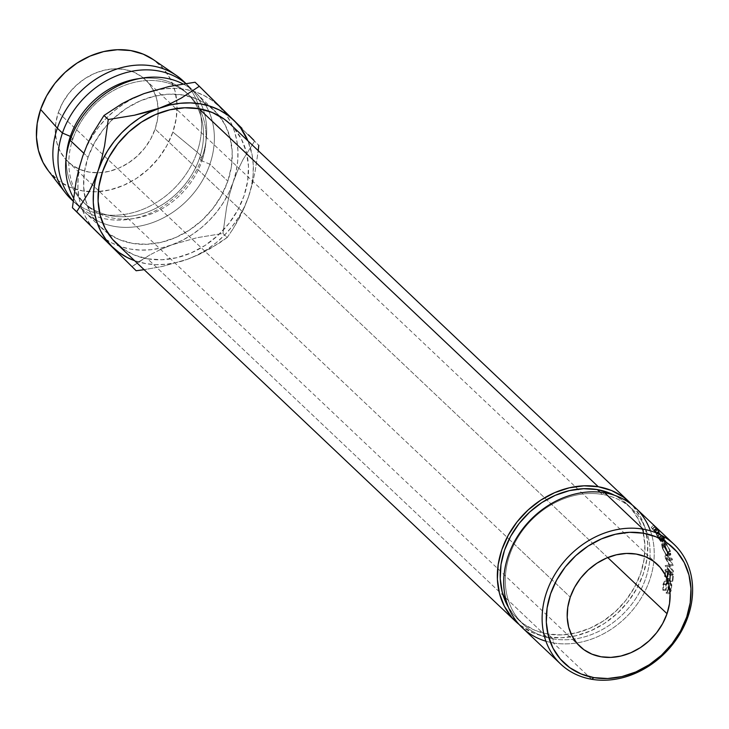 <?xml version="1.0" encoding="UTF-8"?>
<svg xmlns="http://www.w3.org/2000/svg" width="729" height="729" viewBox="0 0 729 729"><rect width="100%" height="100%" fill="white"/><g stroke="black" fill="none" stroke-linecap="round" stroke-linejoin="round"><path stroke-width="0.55" stroke-dasharray="3.65 2.73" d="M650.423 530.849A82.45 68.171 -46.6 0 1 631.414 611.485A82.45 68.171 -46.6 0 1 553.275 642.923L552.974 638.859A79.315 65.583 133.4 0 0 645.739 578.288A79.315 65.583 133.4 0 0 602.418 494.435L604.678 492.795L602.418 494.435A79.315 65.583 -46.6 0 1 632.225 509.052A79.315 65.583 -46.6 0 1 637.419 595.939A79.315 65.583 -46.6 0 1 552.974 638.859L547.853 634.011A79.315 65.583 133.4 0 0 632.298 591.091A79.315 65.583 133.4 0 0 627.104 504.204A79.315 65.583 133.4 0 0 614.529 495.301L621.454 499.538L630.931 508.222L638.176 518.966L642.887 531.359L644.901 544.918L644.135 559.125L640.618 573.441L634.485 587.301L625.974 600.186L615.413 611.595L603.211 621.09L589.825 628.307L575.773 632.972L561.603 634.895L547.853 634.011L535.05 630.357L523.695 624.07L514.209 615.376L508.468 607.33A79.315 65.583 133.4 0 0 518.046 619.395A79.315 65.583 133.4 0 0 547.853 634.011L552.974 638.859A79.315 65.583 -46.6 0 1 523.167 624.243A79.315 65.583 -46.6 0 1 517.973 537.364A79.315 65.583 -46.6 0 1 602.418 494.435L600.022 492.166L602.418 494.435A79.315 65.583 133.4 0 0 509.653 555.015A79.315 65.583 133.4 0 0 552.974 638.859L553.275 642.923A82.45 68.171 133.4 0 0 641.055 598.309A82.45 68.171 133.4 0 0 635.661 507.985M58.356 112.485L509.115 539.25L58.356 112.485L62.712 102.625L68.763 93.467L76.272 85.348L84.956 78.595L94.469 73.465L104.466 70.148L114.535 68.781L124.313 69.41L133.416 72.007L141.49 76.481L148.233 82.659L153.382 90.296L156.735 99.108L158.166 108.749L157.619 118.854L155.122 129.033A56.397 46.629 133.4 0 0 145.508 79.807A56.397 46.629 133.4 0 0 58.356 112.485A56.397 46.629 133.4 0 0 67.961 161.71A56.397 46.629 133.4 0 0 155.122 129.033L150.757 138.893L144.707 148.051L137.198 156.161L128.514 162.913L119 168.053L109.013 171.361L98.934 172.737L89.157 172.108L80.053 169.502L71.98 165.027L65.236 158.858L60.088 151.213L56.744 142.41L55.304 132.76L55.851 122.663L58.356 112.485M509.115 539.26L570.26 597.151L509.115 539.26M607.74 557.567L155.122 129.033L607.74 557.567M591.666 679.273L553.275 642.923L591.666 679.273M665.568 590.554L666.169 589.907L666.68 583.61L668.785 580.922L670.589 582.644L671.272 586.827L668.994 593.798L671.09 591.028L671.819 585.077L670.853 581.596L669.295 579.828L667.545 580.257L666.16 582.927L665.568 590.554L665.832 584.157L668.657 579.683L669.878 580.248L671.573 583.628L671.527 589.57L668.994 593.798L668.949 592.531L670.972 589.032L669.751 581.378L668.739 580.949L666.406 584.612L666.169 589.907L663.426 589.606L663.618 584.494L666.406 584.612L663.618 584.494L665.905 580.986L669.751 581.378L666.926 581.46L668.183 588.904L670.972 589.032L668.183 588.904L666.206 592.24L668.949 592.531L666.206 592.24L666.26 593.461L668.994 593.798L666.26 593.461L668.739 589.433L671.527 589.57L668.739 589.433L668.748 583.683L671.573 583.628L668.748 583.683L667.053 580.366L669.878 580.248L665.796 579.783L663.053 584.029L665.832 584.157L663.053 584.029L662.834 590.217L665.568 590.554L662.834 590.217L663.426 589.606L666.169 589.907L665.568 590.554M667.964 569.285A82.45 68.171 -46.6 0 1 667.409 576.147L667.964 576.666A82.45 68.171 133.4 0 0 668.475 570.898L670.142 572.475A82.45 68.171 -46.6 0 1 669.632 578.252L670.188 578.771A82.45 68.171 133.4 0 0 670.698 573.003L672.776 574.971A82.45 68.171 -46.6 0 1 672.275 580.749L672.831 581.277A82.45 68.171 133.4 0 0 673.377 574.416L667.964 569.285L673.377 574.416L670.525 574.862A79.315 65.583 -46.6 0 1 669.997 581.45L672.831 581.277L672.275 580.749A82.45 68.171 133.4 0 0 672.776 574.971L670.698 573.003L667.837 573.404A79.315 65.583 -46.6 0 1 667.354 578.954L670.188 578.771L669.632 578.252A82.45 68.171 133.4 0 0 670.142 572.475L668.475 570.898L665.613 571.299A79.315 65.583 -46.6 0 1 665.13 576.849L667.964 576.666L667.409 576.147L664.575 576.329L665.13 576.849L667.964 576.666A82.45 68.171 133.4 0 0 668.475 570.898L665.613 571.299L667.281 572.876L670.142 572.475L667.281 572.876A79.315 65.583 -46.6 0 1 666.798 578.425L669.632 578.252L666.798 578.425L667.354 578.954L670.188 578.771A82.45 68.171 133.4 0 0 670.698 573.003L667.837 573.404L669.924 575.372L672.776 574.971L669.924 575.372A79.315 65.583 -46.6 0 1 669.441 580.931L672.275 580.749L669.441 580.931L669.997 581.45L672.831 581.277A82.45 68.171 133.4 0 0 673.377 574.416L670.525 574.862L665.103 569.732L667.964 569.285L665.103 569.732A79.315 65.583 -46.6 0 1 664.575 576.329L667.409 576.147A82.45 68.171 133.4 0 0 667.964 569.285M673.149 565.431A82.45 68.171 133.4 0 0 673.131 565.194L668.703 557.266L672.439 559.872A82.45 68.171 133.4 0 0 672.247 558.833L667.099 555.216A82.45 68.171 -46.6 0 1 667.117 555.37L672.165 564.383L667.992 565.066A82.45 68.171 -46.6 0 1 667.992 565.221L673.423 571.946A82.45 68.171 133.4 0 0 673.423 570.862L669.495 566.023L673.149 565.431A82.45 68.171 133.4 0 0 673.131 565.194L670.279 565.986L665.878 558.223L668.703 557.266L673.131 565.194L670.279 565.986A79.315 65.583 -46.6 0 1 670.297 566.214L666.643 566.643L673.149 565.431M660.948 541.793L657.412 536.325A79.315 65.583 133.4 0 0 656.328 534.485A79.315 65.583 -46.6 0 1 657.412 536.325L659.964 534.567A82.45 68.171 133.4 0 0 658.834 532.644L656.328 534.485L661.741 539.615A79.315 65.583 -46.6 0 1 662.242 540.435L659.736 538.066A79.315 65.583 -46.6 0 1 660.128 538.74L664.465 544.59A79.315 65.583 -46.6 0 1 664.976 545.675L660.702 539.779L663.272 538.038L660.702 539.779L661.604 541.829L660.948 541.793L660.702 539.779L664.976 545.675L667.609 544.08A82.45 68.171 133.4 0 0 667.081 542.959L664.465 544.59L660.128 538.74L662.67 536.963A82.45 68.171 133.4 0 0 662.269 536.262L659.736 538.066L662.242 540.435L664.766 538.631A82.45 68.171 133.4 0 0 664.256 537.774L661.741 539.615L656.328 534.485L658.834 532.644A82.45 68.171 -46.6 0 1 659.964 534.567L663.053 539.615L664.219 540.18L663.272 538.038L667.609 544.08A82.45 68.171 133.4 0 0 667.081 542.959L662.67 536.963A82.45 68.171 133.4 0 0 662.269 536.262L664.766 538.631A82.45 68.171 133.4 0 0 664.256 537.774L658.834 532.644L664.256 537.774L661.741 539.615A79.315 65.583 -46.6 0 1 662.242 540.435L664.766 538.631L662.269 536.262L659.736 538.066A79.315 65.583 -46.6 0 1 660.128 538.74L662.67 536.963L667.081 542.959L664.465 544.59A79.315 65.583 -46.6 0 1 664.976 545.675L667.609 544.08L663.272 538.038L663.581 540.198L659.964 534.567L657.412 536.325L658.624 538.54L661.221 536.863L658.624 538.54L660.948 541.793L663.581 540.198L660.948 541.793L661.558 542.139L664.183 540.526M668.903 554.222L670.188 555.134L670.817 554.714L670.316 550.832L666.88 544.554L664.693 542.485L664.274 543.962L665.176 547.096L668.903 554.222M659.18 531.605L656.765 533.582L657.184 534.357L656.601 534.02L655.216 531.523L657.576 529.464A82.45 68.171 133.4 0 0 657.075 528.853L654.742 530.931L657.239 533.3L659.572 531.222A82.45 68.171 133.4 0 0 658.943 530.466L656.629 532.58L651.216 527.45L653.521 525.336A82.45 68.171 -46.6 0 1 654.897 527.003L659.071 532.115L657.576 529.464A82.45 68.171 133.4 0 0 657.075 528.853L659.572 531.222A82.45 68.171 133.4 0 0 658.943 530.466L653.521 525.336L658.943 530.466L656.629 532.58A79.315 65.583 -46.6 0 1 657.239 533.3L659.572 531.222L657.075 528.853L654.742 530.931A79.315 65.583 -46.6 0 1 655.216 531.523L657.576 529.464L659.18 531.605L654.897 527.003L652.528 529.044L654.068 531.049L656.492 529.081L654.068 531.049L656.601 534.02L659.071 532.115M230.2 124.112L233.954 128.067L241.472 139.239L246.375 152.115L248.471 166.212L247.669 180.983L244.015 195.855L237.645 210.271L228.797 223.666L217.816 235.522L205.122 245.4L191.208 252.899L176.609 257.747L161.874 259.743L147.586 258.831L546.878 636.864L561.166 637.784L575.901 635.779L590.499 630.94L604.414 623.432L617.108 613.563L628.088 601.707L636.936 588.312L643.306 573.896L646.96 559.025L647.762 544.253L645.666 530.156L640.764 517.271L632.344 505.088A82.45 68.171 -46.6 0 1 633.246 594.481A82.45 68.171 -46.6 0 1 546.878 636.864L147.586 258.831A82.45 68.171 133.4 0 0 235.367 214.208A82.45 68.171 133.4 0 0 229.972 123.894M71.205 199.299A81.466 67.36 133.4 0 0 197.103 152.097L202.225 156.945A81.466 67.36 -46.6 0 1 76.326 204.147A81.466 67.36 -46.6 0 1 73.146 200.885A81.466 67.36 133.4 0 0 143.513 215.83A81.466 67.36 133.4 0 0 202.225 156.945L199.4 158.448A75.196 62.175 -46.6 0 1 99.508 212.485A75.196 62.175 -46.6 0 1 66.421 155.623A75.196 62.175 133.4 0 0 83.188 202.024A75.196 62.175 133.4 0 0 99.508 212.485A75.196 62.175 133.4 0 0 199.4 158.448L201.96 160.872A75.196 62.175 -46.6 0 1 99.827 213.943A75.196 62.175 -46.6 0 1 85.749 204.439A75.196 62.175 -46.6 0 1 72.936 138.802L70.121 140.314L72.936 138.802A75.196 62.175 133.4 0 0 99.827 213.943A75.196 62.175 133.4 0 0 201.96 160.872L209.897 164.207A81.466 67.36 -46.6 0 1 102.753 223.183A81.466 67.36 -46.6 0 1 73.511 197.896A81.466 67.36 133.4 0 0 83.999 211.419A81.466 67.36 133.4 0 0 102.753 223.183A81.466 67.36 133.4 0 0 209.897 164.207L227.812 181.175A81.466 67.36 -46.6 0 1 108.102 233.444M108.092 233.444A81.466 67.36 -46.6 0 1 101.923 228.377A81.466 67.36 -46.6 0 1 85.257 198.653A81.466 67.36 -46.6 0 1 88.036 157.273L83.771 153.227L88.036 157.273L94.333 143.03L103.081 129.798L113.924 118.08L126.463 108.329L140.214 100.912L154.639 96.128L169.201 94.15L183.325 95.052L196.465 98.807L208.13 105.277L217.871 114.198L225.307 125.233L230.145 137.954L232.214 151.878L231.43 166.476L227.812 181.175L221.516 195.418L212.777 208.649L201.933 220.368L189.385 230.118L175.643 237.536L161.209 242.32L146.657 244.297L132.532 243.395L119.383 239.641L107.719 233.171L97.987 224.259L90.551 213.223L85.712 200.493L83.644 186.569L84.427 171.971L88.036 157.273A81.466 67.36 -46.6 0 1 107.774 124.249A81.466 67.36 -46.6 0 1 113.022 118.918A81.466 67.36 -46.6 0 1 185.713 95.508A81.466 67.36 -46.6 0 1 213.934 110.07A81.466 67.36 -46.6 0 1 219.329 115.957A81.466 67.36 -46.6 0 1 227.812 181.175L209.897 164.207L201.96 160.872L199.4 158.448L202.225 156.945L197.103 152.097A81.466 67.36 -46.6 0 1 73.128 201.04M72.936 138.802L71.251 137.207L72.936 138.802A75.196 62.175 -46.6 0 1 189.148 95.235A75.196 62.175 -46.6 0 1 199.409 108.776A75.196 62.175 -46.6 0 1 201.96 160.872A75.196 62.175 133.4 0 0 199.409 108.776A75.196 62.175 133.4 0 0 134.145 82.432A75.196 62.175 133.4 0 0 72.936 138.802M48.232 170.632A77.074 63.733 133.4 0 0 89.12 191.691A77.074 63.733 133.4 0 0 98.297 191.672A77.074 63.733 133.4 0 0 172.864 132.067L197.103 152.097L172.864 132.067L176.281 118.153L177.019 104.347L175.069 91.171L170.486 79.133L163.451 68.69L153.409 59.669M133.808 98.023L124.048 103.646L114.863 110.389L106.416 118.144L98.862 126.764L92.31 136.123L86.879 146.037L82.659 156.352L79.734 166.886L78.149 177.466L77.93 187.9L79.069 198.015L81.566 207.637L85.366 216.604L90.414 224.76L96.611 231.959L103.855 238.091L112.029 243.049L120.987 246.739L130.582 249.099L140.642 250.093L150.994 249.71L161.464 247.942L171.88 244.835L182.05 240.424L191.809 234.802L200.994 228.059L209.433 220.304L216.996 211.683L223.548 202.325L228.979 192.41L233.189 182.095L236.114 171.561L237.709 160.981L237.927 150.548L236.779 140.433L234.282 130.81L230.482 121.843L225.443 113.688L219.247 106.489L211.993 100.356L203.819 95.399L194.862 91.708L185.275 89.348L175.215 88.355L164.863 88.738L154.393 90.505M48.36 170.786L59.231 181.266L70.266 187.38L82.714 190.934L96.073 191.791L109.842 189.923L123.493 185.385L136.505 178.377L148.37 169.146L158.63 158.056L166.905 145.536L172.864 132.067A77.074 63.733 133.4 0 0 177.083 108.457A77.074 63.733 133.4 0 0 176.746 100.538A77.074 63.733 133.4 0 0 153.336 59.614M185.704 83.489A81.466 67.36 -46.6 0 1 197.103 152.097A81.466 67.36 133.4 0 0 185.704 83.489M185.722 83.507A81.466 67.36 -46.6 0 1 188.337 85.831A81.466 67.36 -46.6 0 1 202.225 156.945A81.466 67.36 133.4 0 0 185.722 83.507M139.348 78.595A75.196 62.175 -46.6 0 1 197.933 108.53A75.196 62.175 -46.6 0 1 199.4 158.448A75.196 62.175 133.4 0 0 197.933 108.53A75.196 62.175 133.4 0 0 186.588 92.811A75.196 62.175 133.4 0 0 139.348 78.595M183.034 83.917A81.466 67.36 -46.6 0 1 208.795 111.182A81.466 67.36 -46.6 0 1 209.897 164.207A81.466 67.36 133.4 0 0 208.795 111.182A81.466 67.36 133.4 0 0 196.019 93.102A81.466 67.36 133.4 0 0 183.034 83.917M91.854 226.655A87.735 72.535 133.4 0 0 96.611 231.959A87.735 72.535 133.4 0 0 102.279 236.925A87.735 72.535 133.4 0 0 171.88 244.835L196.958 237.718L222.946 233.462L227.22 237.499L218.582 243.586L198.616 254.694L187.235 259.369L197.404 254.968L207.164 249.345L216.349 242.602L224.796 234.847L232.351 226.218L238.902 216.868L244.333 206.954L248.553 196.63A87.735 72.535 -46.6 0 1 187.235 259.369L162.148 266.486L144.114 269.684L162.148 266.486L187.235 259.369A87.735 72.535 -46.6 0 1 134.601 260.681L145.937 263.643L155.997 264.636L166.349 264.244L176.819 262.486L187.235 259.369L198.616 254.694L209.068 249.373L227.22 237.499L222.946 233.462L226.61 207.3L229.471 194.525L233.189 182.095L229.471 194.525L226.61 207.3L222.946 233.462L196.958 237.718L171.88 244.835A87.735 72.535 133.4 0 0 233.189 182.095L237.709 170.468L242.857 159.842L254.521 141.226L258.795 145.271L219.247 106.489L254.521 141.226L242.857 159.842L237.709 170.468L233.189 182.095A87.735 72.535 133.4 0 0 219.247 106.489L195.053 82.24L219.247 106.489A87.735 72.535 133.4 0 0 192.675 91.043A87.735 72.535 133.4 0 0 143.977 93.613A87.735 72.535 133.4 0 0 82.659 156.352A87.735 72.535 133.4 0 0 80.919 205.614A87.735 72.535 133.4 0 0 91.854 226.646M140.524 260.618L131.894 266.705L150.037 254.831L140.524 260.618M160.489 249.509L150.037 254.831L160.489 249.509L171.88 244.835L160.489 249.509M248.553 196.63L251.478 186.095L253.063 175.525L253.282 165.091L252.143 154.976L247.969 140.934A87.735 72.535 -46.6 0 1 248.553 196.63L252.27 184.2L255.132 171.424L258.23 150.648L255.132 171.424L252.27 184.2L248.553 196.63L244.033 208.266L248.553 196.63M116.604 243.632A82.45 68.171 133.4 0 0 147.586 258.831L134.282 255.032L122.472 248.489M238.884 218.882L244.033 208.266L233.207 228.633L238.884 218.882M227.22 237.499L233.207 228.633L227.22 237.499M546.878 636.864A82.45 68.171 -46.6 0 1 519.212 624.58L533.564 633.064L546.878 636.864M522.292 627.733A82.45 68.171 133.4 0 0 553.275 642.923A82.45 68.171 -46.6 0 1 545.921 641.219M654.897 527.003A82.45 68.171 133.4 0 0 653.521 525.336L651.216 527.45A79.315 65.583 -46.6 0 1 652.528 529.044L654.897 527.003M656.601 534.02L652.528 529.044A79.315 65.583 133.4 0 0 651.216 527.45L656.629 532.58A79.315 65.583 -46.6 0 1 657.239 533.3L654.742 530.931A79.315 65.583 -46.6 0 1 655.216 531.523L656.765 533.582M655.918 532.617L652.382 528.698A79.315 65.583 -46.6 0 1 653.585 530.211L655.918 532.617M656.064 533.227L658.843 531.532L657.731 529.846L655.353 531.869L656.064 533.227L653.585 530.211L655.963 528.188A82.45 68.171 133.4 0 0 654.715 526.611L652.382 528.698L655.353 531.869L657.731 529.846L656.519 528.325L654.186 530.411L656.519 528.325L654.715 526.611L652.382 528.698A79.315 65.583 -46.6 0 1 653.585 530.211L655.963 528.188L658.515 531.295L656.064 533.227L658.825 531.514L654.715 526.611A82.45 68.171 133.4 0 1 655.963 528.188L658.515 531.295M669.186 554.523L666.388 555.616L667.7 556.218L667.764 552.719L670.507 551.397L670.461 555.097L669.186 554.523L664.784 545.921L664.392 542.494L665.623 543.123L670.507 551.397L667.764 552.719L662.953 544.654L665.623 543.123L662.953 544.654L661.704 544.007L662.041 547.242L664.784 545.921L662.041 547.242L666.388 555.616L669.186 554.523M662.424 548.381L661.54 544.235L662.379 544.18L664.21 546.076L667.363 551.607L668.028 555.881L667.39 556.245L665.805 554.988L662.424 548.381M663.809 546.057L662.351 545.037L662.606 547.816L665.048 553.229L666.98 555.143L667.482 554.824L667.19 552.154L663.809 546.057M666.005 544.053L663.326 545.556L667.19 552.154L669.942 550.832L666.005 544.053L665.048 543.588L665.349 546.495L668.958 553.502L669.997 553.958L669.942 550.832L667.19 552.154L667.226 555.124L666.169 554.641L668.958 553.502L666.169 554.641L662.606 547.816L665.349 546.495L662.606 547.816L662.342 545.046L663.326 545.556L666.005 544.053L669.186 548.91L670.261 553.63L669.778 553.994L668.402 552.883L666.06 548.463L664.884 543.834L666.005 544.053M664.201 540.535L663.581 540.198M660.592 540.107L657.376 535.833A79.315 65.583 -46.6 0 1 658.36 537.574L660.274 540.636L660.884 541.118L660.592 540.107M660.529 540.918L663.499 539.442L662.725 537.519L660.155 539.25L660.529 540.918L658.36 537.574L660.93 535.842A82.45 68.171 133.4 0 0 659.909 534.029L657.376 535.833L660.155 539.25L662.725 537.519L661.713 535.733L659.18 537.537L661.713 535.733L659.909 534.029L657.376 535.833A79.315 65.583 -46.6 0 1 658.36 537.574L660.93 535.842L663.153 539.287L660.529 540.918L663.499 539.478L661.713 535.733L659.909 534.029A82.45 68.171 133.4 0 1 660.93 535.842L663.153 539.287M666.643 566.643L669.495 566.023L673.423 570.862L670.562 571.436L666.643 566.643L670.562 571.436A79.315 65.583 -46.6 0 1 670.571 572.475L673.423 571.946A82.45 68.171 133.4 0 0 673.423 570.862L670.562 571.436A79.315 65.583 -46.6 0 1 670.571 572.475L673.423 571.946L667.992 565.221L665.14 565.813L670.571 572.475L665.14 565.813L667.992 565.221A82.45 68.171 133.4 0 0 667.992 565.066L665.13 565.668A79.315 65.583 -46.6 0 1 665.14 565.813A79.315 65.583 133.4 0 0 665.13 565.668L672.165 564.383L665.13 565.668L672.165 564.383L667.117 555.37L664.292 556.336L669.322 565.175L664.292 556.336L667.117 555.37A82.45 68.171 133.4 0 0 667.099 555.216L664.274 556.191A79.315 65.583 -46.6 0 1 664.292 556.336A79.315 65.583 133.4 0 0 664.274 556.191L667.099 555.216L672.247 558.833L669.432 559.872L664.274 556.191L669.432 559.872A79.315 65.583 -46.6 0 1 669.614 560.865L672.439 559.872A82.45 68.171 133.4 0 0 672.247 558.833L669.432 559.872A79.315 65.583 -46.6 0 1 669.614 560.865L672.439 559.872L668.703 557.266L665.878 558.223L669.614 560.865L665.878 558.223L670.279 565.986A79.315 65.583 -46.6 0 1 670.297 566.214L666.643 566.643M664.575 576.329A79.315 65.583 133.4 0 0 664.821 574.078A79.315 65.583 133.4 0 0 665.103 569.732L670.525 574.862A79.315 65.583 -46.6 0 1 669.997 581.45L669.441 580.931A79.315 65.583 133.4 0 0 669.924 575.372L667.837 573.404A79.315 65.583 -46.6 0 1 667.354 578.954L666.798 578.425A79.315 65.583 133.4 0 0 666.816 578.27A79.315 65.583 133.4 0 0 667.281 572.876L665.613 571.299A79.315 65.583 -46.6 0 1 665.13 576.849L664.575 576.329M669.031 585.378L668.329 590.836L666.26 593.461L666.206 592.24L668.183 588.904L668.32 584.594L666.926 581.46L665.012 581.423L663.618 584.494L663.426 589.606L662.834 590.217L662.852 585.023L664.73 580.302L665.878 579.783L667.554 580.949L669.04 585.414M668.028 581.696L668.429 582.626M657.421 564.465L145.508 79.807M627.104 504.204L632.225 509.052M83.999 211.419L101.923 228.377M83.188 202.024L85.749 204.439M73.119 201.113L76.326 204.147M185.859 83.48L188.337 85.831M186.588 92.811L189.148 95.235M196.019 93.102L213.934 110.07M518.046 619.395L523.167 624.243M579.71 646.231L67.961 161.71M657.175 534.421L659.627 532.498M667.7 556.218L670.461 555.097M661.704 544.007L664.401 542.494M667.226 555.124L669.987 553.967M662.342 545.046L665.048 543.561M665.905 580.986L668.757 580.922M665.796 579.783L668.657 579.683"/><path stroke-width="1.09" d="M674.052 544.335L635.661 507.985A82.45 68.171 133.4 0 0 604.678 492.795L643.069 529.145L643.37 533.209A79.315 65.583 -46.6 0 1 686.691 617.062A79.315 65.583 -46.6 0 1 593.925 677.633L591.666 679.273A82.45 68.171 133.4 0 0 688.103 616.306A82.45 68.171 133.4 0 0 643.069 529.145A82.45 68.171 -46.6 0 1 674.052 544.335A82.45 68.171 -46.6 0 1 679.446 634.658A82.45 68.171 -46.6 0 1 591.666 679.273A82.45 68.171 -46.6 0 1 560.683 664.083A82.45 68.171 -46.6 0 1 555.288 573.769A82.45 68.171 -46.6 0 1 643.069 529.145L604.678 492.795A82.45 68.171 -46.6 0 1 650.423 530.849M570.26 597.151A56.397 46.629 -46.6 0 1 657.421 564.465A56.397 46.629 -46.6 0 1 667.035 613.7L607.74 557.567L667.035 613.7L662.67 623.55L656.619 632.717L649.111 640.827L640.426 647.58L630.913 652.71L620.917 656.027L610.847 657.394L601.07 656.774L591.966 654.168L583.893 649.694L577.149 643.516L572.001 635.879L568.647 627.068L567.217 617.427L567.763 607.321L570.26 597.151L574.625 587.292L580.676 578.124L588.185 570.014L596.869 563.262L606.382 558.132L616.37 554.815L626.448 553.448L636.226 554.076L645.329 556.674L653.403 561.148L660.146 567.326L665.295 574.962L668.648 583.774L670.079 593.415L669.532 603.521L667.035 613.7A56.397 46.629 -46.6 0 1 579.874 646.377A56.397 46.629 -46.6 0 1 570.26 597.151M597.297 489.587L600.022 492.166L597.297 489.587L610.1 493.251L614.538 495.301A79.315 65.583 133.4 0 0 597.297 489.587A79.315 65.583 133.4 0 0 518.055 524.871A79.315 65.583 133.4 0 0 508.459 607.33L502.263 592.249L500.249 578.689L501.014 564.483L504.532 550.167L510.664 536.298L519.176 523.422L529.737 512.013L541.939 502.509L555.325 495.292L569.376 490.635L583.546 488.703L597.297 489.587M629.255 501.935L229.972 123.894A82.45 68.171 133.4 0 0 198.99 108.703L598.272 486.735A82.45 68.171 -46.6 0 1 629.255 501.935A82.45 68.171 -46.6 0 1 632.344 505.088L623.386 497.078L611.576 490.535L598.272 486.735L198.99 108.703L212.294 112.503L224.095 119.046L230.2 124.112M70.121 140.314A81.466 67.36 133.4 0 0 73.511 197.896A81.466 67.36 -46.6 0 1 70.121 140.314A81.466 67.36 -46.6 0 1 183.034 83.917A81.466 67.36 133.4 0 0 70.121 140.314L83.771 153.227L70.121 140.314M73.128 201.04A81.466 67.36 -46.6 0 1 65.382 192.857A81.466 67.36 -46.6 0 1 57.327 128.195L62.439 133.042L70.376 136.387A75.196 62.175 133.4 0 0 66.421 155.623A75.196 62.175 -46.6 0 1 70.376 136.387L62.439 133.042A81.466 67.36 133.4 0 0 73.146 200.885A81.466 67.36 -46.6 0 1 62.439 133.042L57.327 128.195A81.466 67.36 133.4 0 0 71.205 199.299L73.119 201.113M153.409 59.669L143.203 54.137L130.764 50.583L117.396 49.727L103.627 51.595L89.977 56.124L76.964 63.141L65.1 72.371L54.839 83.452L46.565 95.973L40.614 109.45L57.327 128.195L40.614 109.45A77.074 63.733 133.4 0 0 48.232 170.632L65.382 192.857M154.393 90.505L143.977 93.613L133.808 98.023M82.669 156.343L87.198 144.688L92.337 134.081L103.992 115.483L122.016 103.682L132.423 98.369L143.977 93.613L168.9 86.541L195.053 82.24L199.318 86.286L181.302 98.087L170.887 103.4L149.163 112.558L139.403 118.18L130.218 124.932L121.779 132.678L114.216 141.308L107.664 150.657L102.233 160.58L98.023 170.896L95.098 181.43L93.503 192.009L93.285 202.443L94.433 212.558L96.93 222.181L100.73 231.148L105.769 239.294L111.965 246.502L119.219 252.635L127.393 257.583L134.601 260.681A87.735 72.535 -46.6 0 1 111.965 246.502A87.735 72.535 -46.6 0 1 98.023 170.896L93.485 182.56L88.346 193.167L76.691 211.765L136.159 270.751L144.114 269.684L136.159 270.751L72.417 207.719L76.089 181.53L78.951 168.745L82.659 156.352L87.198 144.688L92.337 134.081L103.992 115.483L122.016 103.682L132.423 98.369L143.977 93.613L168.9 86.541L195.053 82.24L199.318 86.286L181.302 98.087L170.887 103.4L159.332 108.156A87.735 72.535 -46.6 0 1 234.601 121.023L227.357 114.89L219.183 109.942L210.225 106.252L200.63 103.892L190.57 102.889L180.218 103.281L169.748 105.04L147.158 112.084L134.418 115.228L108.266 119.529L104.593 145.718L101.732 158.503L98.023 170.896A87.735 72.535 -46.6 0 1 159.332 108.156L134.418 115.228L108.266 119.529L103.992 115.483L108.266 119.529L104.593 145.718L101.732 158.503L98.023 170.896L93.485 182.56L88.346 193.167L76.691 211.765L136.159 270.751L72.417 207.719L76.691 211.765L72.417 207.719L76.089 181.53L78.951 168.745L82.659 156.352M176.464 75.524A81.466 67.36 -46.6 0 1 185.704 83.489A81.466 67.36 133.4 0 0 183.225 80.992A81.466 67.36 133.4 0 0 57.327 128.195A81.466 67.36 -46.6 0 1 176.464 75.524L153.336 59.614A77.074 63.733 133.4 0 0 40.614 109.45L37.197 123.356L36.45 137.17L38.409 150.347L42.993 162.385L48.36 170.786M62.439 133.042A81.466 67.36 -46.6 0 1 185.722 83.507A81.466 67.36 133.4 0 0 62.439 133.042M70.376 136.387A75.196 62.175 -46.6 0 1 139.348 78.595A75.196 62.175 133.4 0 0 70.376 136.387M247.969 140.934L240.798 128.231L234.601 121.023A87.735 72.535 -46.6 0 1 247.969 140.934M122.472 248.489L112.621 239.458L105.094 228.286L100.192 215.41L98.105 201.313L98.898 186.542L102.552 171.67L108.922 157.254L117.77 143.859L128.751 132.004L141.444 122.135L155.359 114.626L169.957 109.787L184.692 107.783L198.99 108.703A82.45 68.171 133.4 0 0 111.2 153.318A82.45 68.171 133.4 0 0 116.604 243.632L515.886 621.673A82.45 68.171 -46.6 0 1 510.491 531.359A82.45 68.171 -46.6 0 1 598.272 486.735L583.984 485.824L569.249 487.819L554.651 492.667L540.736 500.167L528.042 510.045L517.061 521.9L508.213 535.296L501.844 549.712L498.189 564.583L497.388 579.355L499.483 593.452L504.386 606.328L511.904 617.499L519.212 624.58A82.45 68.171 -46.6 0 1 515.886 621.673M242.001 128.386L199.318 86.286L242.001 128.386M253.938 140.36L248.407 134.783L253.938 140.36M258.23 150.648L258.795 145.271L258.23 150.648M545.921 641.219A82.45 68.171 -46.6 0 1 509.708 551.798A82.45 68.171 -46.6 0 1 604.678 492.795A82.45 68.171 133.4 0 0 516.888 537.419A82.45 68.171 133.4 0 0 522.292 627.733L560.683 664.083M643.37 533.209L629.619 532.325L615.449 534.257L601.398 538.913L588.011 546.13L575.81 555.626L565.239 567.034L556.737 579.919L550.605 593.789L547.087 608.095L546.322 622.311L548.336 635.87L553.047 648.254L560.282 658.998L569.768 667.682L581.122 673.979L593.925 677.633L607.676 678.517L621.846 676.594L635.888 671.928L649.275 664.711L661.485 655.216L672.047 643.807L680.558 630.922L686.691 617.062L690.208 602.746L690.974 588.54L688.96 574.981L684.239 562.588L677.004 551.844L667.527 543.16L656.173 536.863L643.37 533.209L643.069 529.145A82.45 68.171 133.4 0 0 546.632 592.112A82.45 68.171 133.4 0 0 591.666 679.273L593.925 677.633A79.315 65.583 -46.6 0 1 550.605 593.789A79.315 65.583 -46.6 0 1 643.37 533.209M668.028 581.696L668.429 582.626M183.225 80.992L185.859 83.48"/></g></svg>
